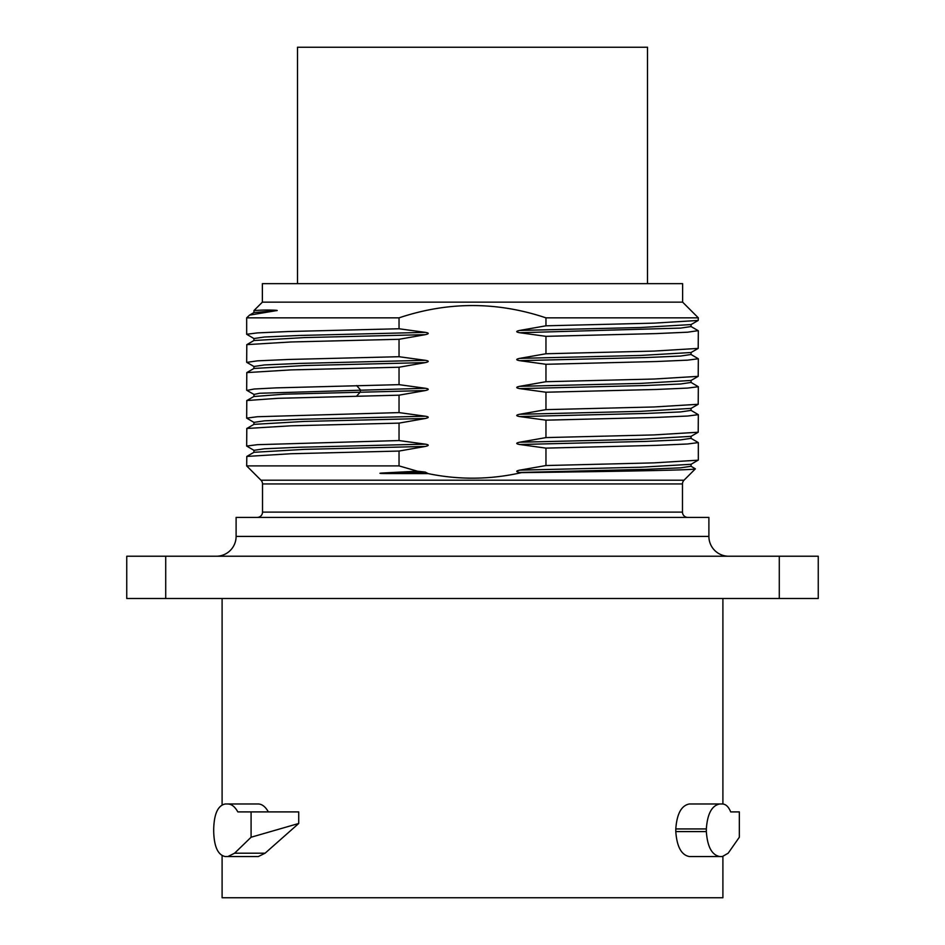 <?xml version="1.0" encoding="UTF-8"?>
<svg xmlns="http://www.w3.org/2000/svg" width="945" height="945" viewBox="0 0 945 945"><rect width="100%" height="100%" fill="white"/><g stroke="black" fill="none" stroke-linecap="round" stroke-linejoin="round"><path stroke-width="1.42" d="M722.901 856.524L722.901 897.75L222.099 897.75L222.099 855.721M222.099 598.492L222.099 804.809M722.901 598.492L722.901 804.006M251.086 811.909L237.833 811.909C234.951 806.735 231.643 804.101 227.91 803.982L225.229 803.982C217.964 805.471 214.125 813.787 213.7 828.942L213.7 831.588C214.125 846.744 217.964 855.06 225.229 856.548L258.339 856.548L265.084 853.205L298.726 823.473L251.086 837.235L251.086 811.909L298.726 811.909L298.726 823.473M225.229 803.982L258.339 803.982C262.084 804.101 265.427 806.735 268.368 811.909M706.34 831.588L675.793 831.588C676.892 846.744 681.416 855.071 689.354 856.548L719.771 856.548C711.88 855.06 707.403 846.744 706.34 831.588L706.34 828.942C707.403 813.787 711.88 805.471 719.771 803.982L722.37 803.982C725.807 804.101 728.583 806.735 730.698 811.909L739.333 811.909L739.333 837.235L728.17 853.205L722.37 856.548L719.771 856.548M675.793 831.588L675.793 828.942C676.892 813.787 681.416 805.459 689.354 803.982L722.37 803.982M165.718 598.492L818.252 598.492L818.252 556.227L165.718 556.227L165.718 598.492L126.748 598.492L126.748 556.227L165.718 556.227M779.282 598.492L779.282 556.227M708.892 536.417L236.108 536.417L236.108 517.399L708.892 517.399L708.892 536.417A19.81 19.81 0 0 0 728.701 556.227M236.108 536.417A19.81 19.81 0 0 1 216.299 556.227M445.367 517.399L499.633 517.399M257.229 517.399A5.28 5.28 0 0 0 262.521 512.119L682.479 512.119A5.28 5.28 0 0 0 687.771 517.399M246.669 465.897L246.799 456.423L290.918 453.742L399.038 451.06L399.038 465.897L246.669 465.897L260.974 480.202A5.28 5.28 0 0 1 262.521 483.934L262.521 512.119M262.521 483.934L682.479 483.934L682.479 512.119M682.479 483.934A5.28 5.28 0 0 1 684.026 480.202L695.378 468.85C695.851 470.114 619.164 471.378 521.451 472.642L519.679 472.453C515.781 471.732 515.781 470.976 519.679 470.161L545.962 465.542L545.962 448.119L656.326 445.367L687.582 443.985L698.331 442.603L691.067 438.338L680.636 439.874L645.376 441.421L519.679 444.504L545.962 448.119M698.331 442.603L698.331 460.026L691.067 464.302L691.067 466.275L695.378 468.85M254.205 310.716L253.957 310.562C266.703 309.641 272.692 310.22 273.755 310.137C277.499 310.35 278.208 310.551 275.869 310.716L253.933 312.582L249.527 315.134L275.869 310.716M262.379 302.14L262.379 283.642L682.621 283.642L682.621 302.14L262.379 302.14L253.957 310.562M682.621 302.14L698.331 317.851L545.962 317.851C496.987 301.455 448.013 301.455 399.038 317.851L399.038 328.765L288.662 331.518L257.43 332.9L246.669 334.27L253.933 338.546L264.364 337.011L299.624 335.463L425.321 332.368L399.038 328.765M698.331 317.851L698.201 320.449L654.082 323.131L545.962 325.812L519.679 330.443C515.781 331.246 515.781 332.014 519.679 332.723L545.962 336.337L656.326 333.585L687.582 332.203L698.178 330.656M399.038 451.06L425.321 446.442C429.195 445.556 429.195 444.8 425.321 444.15L399.038 440.547L399.038 423.124L425.321 418.493C429.195 417.607 429.195 416.851 425.321 416.213L399.038 412.599L399.038 395.175L425.321 390.557C429.195 389.671 429.195 388.903 425.321 388.265L399.038 384.65L399.038 367.227L425.321 362.608C429.195 361.722 429.195 360.955 425.321 360.317L399.038 356.714L399.038 339.29L425.321 334.66C429.195 333.774 429.195 333.018 425.321 332.368M545.962 325.812L545.962 317.851M698.331 330.821L698.201 348.398L654.082 351.079L545.962 353.761L545.962 336.337M545.962 353.761L519.679 358.379C515.781 359.194 515.781 359.95 519.679 360.671L545.962 364.286L656.326 361.522L687.582 360.151L698.331 358.769L691.067 354.493L680.636 356.041L645.376 357.588L519.679 360.671M698.331 358.769L698.201 376.346L654.082 379.028L545.962 381.709L545.962 364.286M545.962 381.709L519.679 386.328C515.781 387.143 515.781 387.899 519.679 388.619L545.962 392.222L656.326 389.47L687.582 388.088L698.331 386.718L691.067 382.441L680.636 383.989L645.376 385.525L519.679 388.619M698.331 386.718L698.201 404.283L654.082 406.964L545.962 409.646L545.962 392.222M545.962 409.646L519.679 414.276C515.781 415.079 515.781 415.847 519.679 416.568L545.962 420.171L656.326 417.418L687.582 416.036L698.331 414.666L691.067 410.39L680.636 411.925L645.376 413.473L519.679 416.568M698.331 414.666L698.201 432.231L654.082 434.913L545.962 437.594L545.962 420.171M545.962 437.594L519.679 442.225C515.781 443.028 515.781 443.796 519.679 444.504M399.038 465.897L417.442 471.201L425.321 472.098L428.109 473.61C459.164 480.013 490.278 479.682 521.451 472.642M428.109 473.61L383.918 473.539C379.347 473.445 378.732 473.28 382.04 473.032L417.442 471.201M425.321 472.098L382.04 473.032M698.201 460.18L654.082 462.861L545.962 465.542M399.038 440.547L257.418 444.682L246.669 446.052L253.933 450.328L264.364 448.78L299.624 447.245L425.321 444.15M246.669 446.052L246.799 428.487L290.918 425.805L399.038 423.124M399.038 412.599L257.418 416.733L246.669 418.115L253.933 422.38L264.364 420.844L299.624 419.296L425.321 416.213M246.669 418.115L246.787 400.538L277.913 398.317L399.038 395.175M425.321 390.557L284.126 394.195L253.815 396.522M425.321 388.265L259.568 393.262L253.957 394.443L253.992 396.416L246.846 400.55M399.038 384.65L276.082 387.875L254.146 389.021L246.976 390.403M246.669 390.167L246.799 372.59L290.918 369.908L399.038 367.227M399.038 356.714L288.674 359.466L257.418 360.848L246.822 362.384M246.669 362.218L246.799 344.641L290.918 341.972L399.038 339.29M246.669 334.27L246.669 317.851L399.038 317.851M246.669 317.851L249.527 315.134M297.51 283.642L297.51 47.25L647.49 47.25L647.49 283.642M227.91 856.548L234.584 853.205L251.086 837.235M227.91 803.982L258.339 803.982M719.771 803.982L689.354 803.982M260.974 480.202L684.026 480.202M698.201 320.449L691.067 324.572L640.592 327.513L519.679 330.443M691.067 466.275L680.636 467.822L645.376 469.37L519.679 472.453M691.067 464.302L640.592 467.232L519.679 470.161M698.201 432.231L691.067 436.354L640.592 439.283L519.679 442.225M698.201 404.283L691.067 408.405L640.592 411.347L519.679 414.276M698.201 376.334L691.067 380.469L640.592 383.398L519.679 386.328M698.201 348.398L691.067 352.52L640.592 355.45L519.679 358.379M691.067 324.572L691.067 326.557L680.636 328.092L519.679 332.723M425.321 446.442L304.408 449.371L253.933 452.301L253.933 450.328M425.321 418.493L304.408 421.423L253.933 424.364L253.933 422.38M356.643 385.572L360.305 389.694L360.305 391.986L356.643 396.097M425.321 362.608L304.408 365.538L253.933 368.467L253.933 366.495L246.799 362.372M425.321 360.317L299.624 363.412L264.364 364.947L253.933 366.495M425.321 334.66L304.408 337.589L253.933 340.519M234.584 853.205L265.084 853.205M706.34 828.942L675.793 828.942M691.067 436.354L691.067 438.338M691.067 408.405L691.067 410.39M691.067 380.469L691.067 382.441M691.067 352.52L691.067 354.493M691.067 326.557L698.201 330.679M246.799 456.435L253.933 452.301M246.799 428.487L253.933 424.364M246.834 390.32L253.981 394.443M246.799 372.59L253.933 368.467M246.799 344.653L253.933 340.531L253.933 338.546M253.981 310.633L253.933 312.582"/></g></svg>
